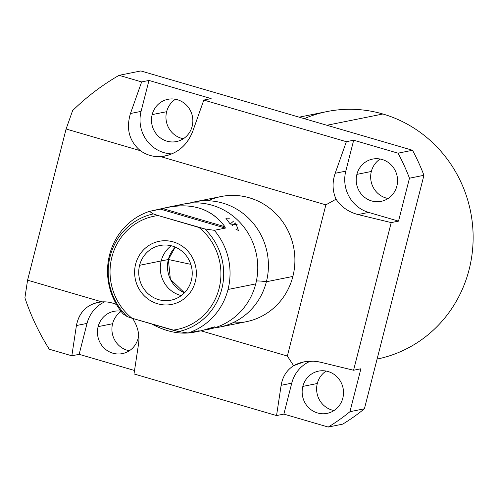 <?xml version="1.0" encoding="UTF-8"?>
<svg xmlns="http://www.w3.org/2000/svg" width="498" height="498" viewBox="0 0 498 498"><rect width="100%" height="100%" fill="white"/><g stroke="black" fill="none" stroke-linecap="round" stroke-linejoin="round"><path stroke-width="0.75" d="M299.155 117.167L327.086 111.552A126.262 120.946 78.6 0 1 382.906 114.005A126.262 120.946 78.6 0 1 473.1 240.54A126.262 120.946 78.6 0 1 377.092 359.077A126.262 120.946 -101.4 0 0 473.1 240.54A126.262 120.946 -101.4 0 0 382.906 114.005A126.262 120.946 -101.4 0 0 304.259 118.655M287.346 356.033L325.879 204.859L160.705 156.627A33.503 32.096 78.6 0 1 140.392 150.701L66.103 129.007L27.571 280.181L101.86 301.875A33.503 32.096 78.6 0 1 116.551 304.577A33.503 32.096 -101.4 0 0 101.86 301.875L97.944 302.361C86.029 305.268 78.852 312.993 76.418 325.536L87.038 323.401L79.151 354.327L71.837 355.796L49.258 349.21C39.012 332.944 30.895 315.819 24.9 297.823L27.571 280.181L66.103 129.007L72.627 110.593L66.103 129.007L140.392 150.701A33.503 32.096 -101.4 0 0 160.705 156.627L164.963 156.073C178.209 152.898 187.435 144.762 192.633 131.659C186.545 146.474 175.9 154.797 160.705 156.627L325.879 204.859L336.05 199.188C341.292 206.987 348.625 212.104 358.056 214.551L368.676 212.416L398.525 221.131L391.204 222.606L353.574 370.244L360.894 368.769L349.951 411.697L364.418 408.783L423.935 175.296L409.468 178.209L398.525 221.131L409.468 178.209A204.305 195.702 -101.4 0 0 398.045 153.172L412.512 150.265L140.859 70.946L119.072 75.329L141.644 81.921L148.964 80.446L211.133 98.598L203.813 100.073L346.359 141.693L353.68 140.218L398.045 153.172L412.512 150.265A204.305 195.702 78.6 0 1 423.935 175.296L409.468 178.209A204.305 195.702 -101.4 0 0 398.045 153.172L353.68 140.218L345.793 171.144A33.503 32.096 -101.4 0 0 368.676 212.416A33.503 32.096 78.6 0 1 345.793 171.144L335.179 173.279C332.122 182.336 332.415 190.977 336.05 199.188C332.415 190.977 332.122 182.336 335.179 173.279L346.359 141.693L353.68 140.218L345.793 171.144L335.179 173.279L346.359 141.693L203.813 100.073L192.633 131.659L203.813 100.073L211.133 98.598L148.964 80.446L141.083 111.371A33.503 32.096 -101.4 0 0 171.978 153.888A33.503 32.096 78.6 0 1 141.083 111.371L130.464 113.507C125.913 128.77 129.219 141.171 140.392 150.701C129.219 141.171 125.913 128.77 130.464 113.507L141.644 81.921L148.964 80.446L141.083 111.371L130.464 113.507L141.644 81.921L119.072 75.329C102.208 85.04 86.72 96.793 72.627 110.593C86.72 96.793 102.208 85.04 119.072 75.329L140.859 70.946L412.512 150.265A204.305 195.702 78.6 0 1 423.935 175.296L364.418 408.783A204.305 195.702 78.6 0 1 342.705 424.14L328.238 427.054L283.866 414.099L276.546 415.569L134.006 373.948L138.587 343.695C139.776 334.868 137.79 326.439 132.636 318.415C137.79 326.439 139.776 334.868 138.587 343.695L134.006 373.948L276.546 415.569L281.133 385.309L291.747 383.174L283.866 414.099L328.238 427.054A204.305 195.702 -101.4 0 0 349.951 411.697L364.418 408.783A204.305 195.702 78.6 0 1 342.705 424.14L328.238 427.054A204.305 195.702 -101.4 0 0 349.951 411.697L360.894 368.769L353.574 370.244L320.426 362.189L313.379 361.162L303.961 361.872L293.608 365.688C286.736 370.17 282.578 376.706 281.133 385.309L291.747 383.174A33.503 32.096 78.6 0 1 310.553 361.125A33.503 32.096 -101.4 0 0 291.747 383.174L283.866 414.099L276.546 415.569L281.133 385.309C282.578 376.706 286.736 370.17 293.608 365.688L287.346 356.033L293.608 365.688C301.981 361.199 310.92 360.035 320.426 362.189L353.574 370.244L391.204 222.606L358.056 214.551L368.676 212.416L398.525 221.131L391.204 222.606L358.056 214.551C348.625 212.104 341.292 206.987 336.05 199.188L325.879 204.859L287.346 356.033L200.987 330.815L287.346 356.033M208.12 200.75A63.844 61.154 78.6 0 1 273.091 211.059A63.844 61.154 78.6 0 1 292.874 276.434A63.844 61.154 78.6 0 1 232.678 322.847M134.528 370.493L79.151 354.327L134.528 370.493M24.9 297.823C30.895 315.819 39.012 332.944 49.258 349.21L71.837 355.796L76.418 325.536L87.038 323.401A33.503 32.096 78.6 0 1 104.748 301.832A33.503 32.096 -101.4 0 0 87.038 323.401L79.151 354.327L71.837 355.796L76.418 325.536C79.369 311.356 87.853 303.469 101.86 301.875L27.571 280.181L24.9 297.823M382.906 114.005L326.9 125.266L382.906 114.005M371.346 171.468A21.557 20.648 -101.4 0 0 388.085 198.497A21.557 20.648 78.6 0 1 371.346 171.468L356.879 174.381A21.557 20.648 -101.4 0 0 381.132 201.348A21.557 20.648 -101.4 0 0 396.875 186.059A21.557 20.648 -101.4 0 0 372.629 159.086A21.557 20.648 -101.4 0 0 356.879 174.381L371.346 171.468A21.557 20.648 78.6 0 1 380.142 159.024A21.557 20.648 -101.4 0 0 371.346 171.468M317.301 383.504A21.557 20.648 -101.4 0 0 334.034 410.533A21.557 20.648 78.6 0 1 317.301 383.504L302.834 386.411A21.557 20.648 -101.4 0 0 327.086 413.384A21.557 20.648 -101.4 0 0 342.829 398.089A21.557 20.648 -101.4 0 0 318.583 371.122A21.557 20.648 -101.4 0 0 302.834 386.411L317.301 383.504A21.557 20.648 78.6 0 1 326.097 371.06A21.557 20.648 -101.4 0 0 317.301 383.504M166.637 111.695A21.557 20.648 -101.4 0 0 183.37 138.73A21.557 20.648 78.6 0 1 166.637 111.695L152.17 114.608A21.557 20.648 -101.4 0 0 176.417 141.575A21.557 20.648 -101.4 0 0 192.166 126.287A21.557 20.648 -101.4 0 0 167.919 99.314A21.557 20.648 -101.4 0 0 152.17 114.608L166.637 111.695A21.557 20.648 78.6 0 1 175.433 99.258A21.557 20.648 -101.4 0 0 166.637 111.695M112.592 323.731A21.557 20.648 -101.4 0 0 129.324 350.76A21.557 20.648 78.6 0 1 112.592 323.731L98.125 326.638A21.557 20.648 -101.4 0 0 122.371 353.611A21.557 20.648 -101.4 0 0 138.12 338.316A21.557 20.648 -101.4 0 0 138.718 334.799A21.557 20.648 78.6 0 1 138.12 338.316A21.557 20.648 78.6 0 1 112.841 353.194A21.557 20.648 78.6 0 1 98.125 326.638L112.592 323.731A21.557 20.648 78.6 0 1 121.157 311.437A21.557 20.648 -101.4 0 0 112.592 323.731M120.989 311.219A21.557 20.648 -101.4 0 0 113.868 311.35A21.557 20.648 -101.4 0 0 98.125 326.638A21.557 20.648 78.6 0 1 120.989 311.219M396.875 186.059A21.557 20.648 78.6 0 1 371.601 200.931A21.557 20.648 78.6 0 1 356.879 174.381A21.557 20.648 78.6 0 1 382.159 159.503A21.557 20.648 78.6 0 1 396.875 186.059M192.166 126.287A21.557 20.648 78.6 0 1 166.886 141.158A21.557 20.648 78.6 0 1 152.17 114.608A21.557 20.648 78.6 0 1 177.45 99.731A21.557 20.648 78.6 0 1 192.166 126.287M342.829 398.089A21.557 20.648 78.6 0 1 317.556 412.966A21.557 20.648 78.6 0 1 302.834 386.411A21.557 20.648 78.6 0 1 328.114 371.539A21.557 20.648 78.6 0 1 342.829 398.089M194.569 201.871L221.05 196.542A63.844 61.154 78.6 0 1 292.874 276.434A63.844 61.154 78.6 0 1 246.23 321.727L219.749 327.055A63.844 61.154 -101.4 0 0 266.393 281.756L292.874 276.434L266.393 281.756A31.872 4.102 14.3 0 0 256.408 280.997A31.872 4.102 -165.7 0 1 266.393 281.756A63.844 61.154 -101.4 0 0 194.569 201.871A63.844 61.154 -101.4 0 0 189.29 203.19A63.844 61.154 -101.4 0 1 249.654 219.288A63.844 61.154 -101.4 0 1 266.393 281.756A63.844 61.154 -101.4 0 1 214.37 327.877A63.844 61.154 -101.4 0 0 219.749 327.055M197.936 331.014L198.285 331.12C183.943 335.316 168.417 332.938 151.709 323.986C166.344 331.898 180.288 334.681 193.535 332.328L199.206 330.759L188.132 332.988A63.844 61.154 -101.4 0 0 228.022 289.475L255.735 283.904A63.844 61.154 78.6 0 1 207.068 329.57M176.796 205.917A63.844 61.154 78.6 0 1 238.293 220.726A63.844 61.154 78.6 0 1 255.735 283.904A63.844 61.154 78.6 0 1 209.092 329.197L204.827 330.056M168.654 207.081L183.911 204.012A63.844 61.154 78.6 0 1 255.735 283.904L228.022 289.475A63.844 61.154 -101.4 0 0 214.302 230.313L225.376 228.084L224.897 226.715C212.31 209.509 193.691 202.935 169.04 207.006L149.437 211.37A63.844 61.154 -101.4 0 0 109.554 254.883A63.844 61.154 -101.4 0 0 123.267 314.051L127.164 316.585L131.97 318.222A57.78 55.346 78.6 0 1 111.869 257.192A57.78 55.346 78.6 0 1 158.146 215.547L198.988 227.468A57.78 55.346 78.6 0 1 219.089 288.498A57.78 55.346 78.6 0 1 172.812 330.149L131.97 318.222L178.57 331.593L188.132 332.988L198.285 331.12M205.027 330.012L208.556 329.197C217.309 326.034 215.491 326.402 203.097 330.292L200.003 331.027M191.35 280.399A27.888 26.711 -101.4 0 0 172.308 246.049A27.888 26.711 -101.4 0 0 139.608 265.291A27.888 26.711 -101.4 0 0 158.65 299.647A27.888 26.711 -101.4 0 0 191.35 280.399A27.888 26.711 -101.4 0 0 159.983 245.508A27.888 26.711 -101.4 0 0 139.608 265.291L168.368 259.508L190.827 264.357L168.368 259.508A27.888 26.711 78.6 0 1 175.265 247.101L168.368 259.508L170.372 279.235L184.453 292.805A27.888 26.711 78.6 0 1 168.368 259.508L139.608 265.291A27.888 26.711 -101.4 0 0 170.976 300.188A27.888 26.711 -101.4 0 0 191.35 280.399M233.63 221.05L230.182 224.025L237.216 224.779M160.512 209.148L225.376 228.084L214.302 230.313L204.74 228.918L158.146 215.547L153.334 213.91L149.437 211.37L160.512 209.148L225.376 228.084L224.897 226.715L162.653 208.544L160.512 209.148M172.812 330.149A57.78 55.346 -101.4 0 0 219.089 288.498A57.78 55.346 -101.4 0 0 198.988 227.468L204.74 228.918A60.183 57.65 78.6 0 1 221.784 289.052A60.183 57.65 78.6 0 1 178.57 331.593L172.812 330.149M228.022 289.475A63.844 61.154 78.6 0 1 188.132 332.988L178.57 331.593A60.183 57.65 -101.4 0 0 221.784 289.052A60.183 57.65 -101.4 0 0 204.74 228.918L214.302 230.313A63.844 61.154 78.6 0 1 228.022 289.475M158.146 215.547A57.78 55.346 -101.4 0 0 111.869 257.192A57.78 55.346 -101.4 0 0 131.97 318.222L127.164 316.585A60.183 57.65 78.6 0 1 110.12 256.451A60.183 57.65 78.6 0 1 153.334 213.91L158.146 215.547M123.267 314.051A63.844 61.154 78.6 0 1 109.554 254.883A63.844 61.154 78.6 0 1 149.437 211.37L153.334 213.91A60.183 57.65 -101.4 0 0 110.12 256.451A60.183 57.65 -101.4 0 0 127.164 316.585L123.267 314.051M208.556 329.197L208.289 328.73L208.556 329.197L214.482 326.869L208.444 328.68M235.647 222.93L231.956 225.831L235.647 222.93L238.405 230.425L235.946 229.285M229.323 218.249L225.799 218.08L230.182 224.025M162.653 208.544C190.031 201.783 210.779 207.84 224.897 226.715L162.653 208.544M195.328 281.563A32.177 30.82 -101.4 0 0 159.136 241.306A32.177 30.82 -101.4 0 0 135.63 264.133A32.177 30.82 -101.4 0 0 171.822 304.39A32.177 30.82 -101.4 0 0 195.328 281.563M181.272 295.594A27.888 26.711 78.6 0 1 161.178 260.952A27.888 26.711 78.6 0 1 171.25 245.763M193.828 332.266L199.854 331.058"/></g></svg>

